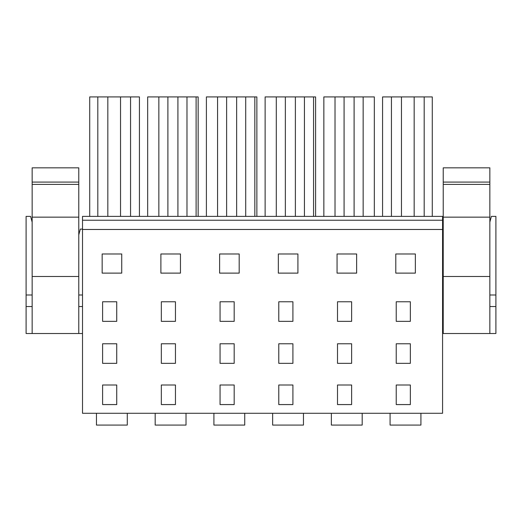 <?xml version="1.0" encoding="UTF-8"?>
<svg xmlns="http://www.w3.org/2000/svg" width="522" height="522" viewBox="0 0 522 522"><rect width="100%" height="100%" fill="white"/><g stroke="black" fill="none" stroke-linecap="round" stroke-linejoin="round"><path stroke-width="0.78" d="M127.29 413.287L127.29 425.071L96.459 425.071L96.459 413.287M442.571 229.478L82.515 229.478L82.515 413.287L442.571 413.287L442.571 216.382L82.515 216.382L82.515 220.232L442.571 220.232M102.606 404.576L116.732 404.576L116.732 385.001L102.606 385.001L102.606 404.576M102.606 321.343L116.732 321.343L116.732 301.768L102.606 301.768L102.606 321.343M102.162 273.117L102.162 253.986L121.737 253.986L121.737 273.117L102.162 273.117M102.606 343.77L116.732 343.77L116.732 363.345L102.606 363.345L102.606 343.77M234.182 385.001L234.182 404.576L220.056 404.576L220.056 385.001L234.182 385.001M220.056 363.345L220.056 343.77L234.182 343.77L234.182 363.345L220.056 363.345M220.056 321.343L220.056 301.768L234.182 301.768L234.182 321.343L220.056 321.343M239.187 253.986L219.612 253.986L219.612 273.117L239.187 273.117L239.187 253.986M175.457 385.001L175.457 404.576L161.331 404.576L161.331 385.001L175.457 385.001M175.457 343.77L175.457 363.345L161.331 363.345L161.331 343.77L175.457 343.77M175.457 301.768L175.457 321.343L161.331 321.343L161.331 301.768L175.457 301.768M160.887 273.117L180.462 273.117L180.462 253.986L160.887 253.986L160.887 273.117M278.337 273.117L278.337 253.986L297.912 253.986L297.912 273.117L278.337 273.117M278.781 321.343L292.907 321.343L292.907 301.768L278.781 301.768L278.781 321.343M278.781 363.345L292.907 363.345L292.907 343.77L278.781 343.77L278.781 363.345M278.781 385.001L292.907 385.001L292.907 404.576L278.781 404.576L278.781 385.001M396.231 404.576L410.357 404.576L410.357 385.001L396.231 385.001L396.231 404.576M396.231 363.345L410.357 363.345L410.357 343.77L396.231 343.77L396.231 363.345M396.231 321.343L410.357 321.343L410.357 301.768L396.231 301.768L396.231 321.343M395.787 273.117L395.787 253.986L415.362 253.986L415.362 273.117L395.787 273.117M337.506 404.576L351.632 404.576L351.632 385.001L337.506 385.001L337.506 404.576M337.506 363.345L351.632 363.345L351.632 343.77L337.506 343.77L337.506 363.345M337.506 321.343L351.632 321.343L351.632 301.768L337.506 301.768L337.506 321.343M337.062 273.117L337.062 253.986L356.637 253.986L356.637 273.117L337.062 273.117M82.515 229.478L82.515 220.232M420.915 413.287L420.915 425.071L390.084 425.071L390.084 413.287M303.465 413.287L303.465 425.071L272.634 425.071L272.634 413.287M155.184 413.287L155.184 425.071L186.015 425.071L186.015 413.287M213.909 413.287L213.909 425.071L244.74 425.071L244.74 413.287M362.19 413.287L362.19 425.071L331.359 425.071L331.359 413.287M489.851 276.49L443.224 276.49L443.224 167.83L489.851 167.83L489.851 333.519L495.9 333.519L495.9 216.382L491.391 216.382L489.851 222.131M442.571 278.03L443.224 278.03M443.224 306.544L442.571 306.544M443.224 294.989L442.571 294.989M442.571 333.519L489.851 333.519M442.571 234.874L443.224 234.874M82.515 229.093L80.316 229.093L78.776 234.874M32.149 306.544L26.1 306.544L26.1 216.382L30.609 216.382L32.149 222.131M82.515 294.989L78.776 294.989M82.515 306.544L78.776 306.544M78.776 276.49L32.149 276.49L32.149 167.83L78.776 167.83L78.776 333.519L82.515 333.519M130.565 216.382L130.565 96.929L139.426 96.929L139.426 216.382M130.565 96.929L120.543 96.929L120.543 216.382M120.543 96.929L107.832 96.929L107.832 216.382M107.832 96.929L97.81 96.929L97.81 216.382M97.81 96.929L89.719 96.929L89.719 216.382M256.876 216.382L256.876 96.929L236.649 96.929L236.649 216.382M236.649 96.929L226.626 96.929L226.626 216.382M217.57 216.382L217.57 96.929L226.626 96.929M217.57 96.929L206.399 96.929L206.399 216.382M254.834 96.929L254.834 216.382M245.705 96.929L245.705 216.382M198.151 216.382L198.151 96.929L177.924 96.929L177.924 216.382M177.924 96.929L167.901 96.929L167.901 216.382M158.845 216.382L158.845 96.929L167.901 96.929M158.845 96.929L147.674 96.929L147.674 216.382M196.109 96.929L196.109 216.382M186.98 96.929L186.98 216.382M315.601 216.382L315.601 96.929L304.43 96.929L304.43 216.382M304.43 96.929L295.374 96.929L295.374 216.382M295.374 96.929L285.351 96.929L285.351 216.382M276.295 216.382L276.295 96.929L285.351 96.929M276.295 96.929L265.124 96.929L265.124 216.382M313.559 96.929L313.559 216.382M382.574 216.382L382.574 96.929L432.281 96.929L432.281 216.382M414.168 96.929L414.168 216.382M401.457 96.929L401.457 216.382M391.435 96.929L391.435 216.382M424.19 96.929L424.19 216.382M363.155 216.382L363.155 96.929L374.326 96.929L374.326 216.382M363.155 96.929L354.099 96.929L354.099 216.382M354.099 96.929L344.076 96.929L344.076 216.382M335.02 216.382L335.02 96.929L344.076 96.929M335.02 96.929L323.849 96.929L323.849 216.382M495.9 294.989L489.851 294.989M26.1 306.544L26.1 333.519L78.776 333.519M32.149 294.989L26.1 294.989M495.9 306.544L489.851 306.544M32.149 276.49L32.149 333.519M32.149 217.152L78.776 217.152L32.149 217.152M32.149 184.397L78.776 184.397M32.149 182.087L78.776 182.087M443.224 276.49L443.224 333.519M443.224 217.152L489.851 217.152L443.224 217.152M443.224 184.397L489.851 184.397M443.224 182.087L489.851 182.087"/></g></svg>
